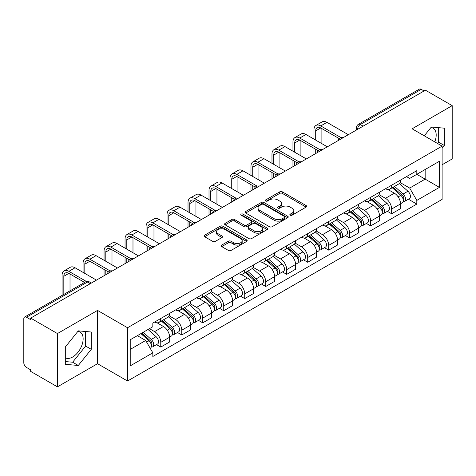 <?xml version="1.0" encoding="UTF-8"?>
<svg xmlns="http://www.w3.org/2000/svg" width="476" height="476" viewBox="0 0 476 476"><rect width="100%" height="100%" fill="white"/><g stroke="black" fill="none" stroke-linecap="round" stroke-linejoin="round"><path stroke-width="0.71" d="M290.241 215.2A1.309 0.756 0 0 0 292.091 215.2L306.122 207.102A1.868 1.077 0 0 0 306.669 206.334A1.868 1.077 0 0 0 306.122 205.572L282.351 191.852A1.868 1.077 0 0 0 279.709 191.852L265.679 199.95A1.309 0.756 0 0 0 265.293 200.485A1.309 0.756 0 0 0 265.679 201.021A1.309 0.756 0 0 0 267.524 201.021L269.345 199.968A5.974 3.451 0 0 1 277.794 199.968L279.775 201.116A5.974 3.451 0 0 1 281.524 203.555A5.974 3.451 0 0 1 279.775 205.995L277.96 207.042A1.309 0.756 0 0 0 277.579 207.578A1.309 0.756 0 0 0 277.96 208.107A1.309 0.756 0 0 0 279.811 208.107L281.625 207.06A5.974 3.451 0 0 1 290.074 207.06L292.056 208.202A5.974 3.451 0 0 1 293.811 210.642A5.974 3.451 0 0 1 292.056 213.087L290.241 214.135A1.309 0.756 0 0 0 289.86 214.664A1.309 0.756 0 0 0 290.241 215.2L290.241 214.135M430.923 127.544A14.839 8.568 -60 0 1 433.112 128.217A14.839 8.568 -60 0 1 434.778 141.89M77.874 331.379A14.839 8.568 -60 0 1 80.063 332.052A14.839 8.568 -60 0 1 82.336 343.946A14.839 8.568 -60 0 1 72.644 357.024A14.839 8.568 -60 0 1 65.307 357.809M221.733 245.069A1.868 1.077 0 0 0 221.185 245.836A1.868 1.077 0 0 0 221.733 246.598L228.403 250.447A1.868 1.077 0 0 0 231.044 250.447L246.627 241.451A1.868 1.077 0 0 0 247.175 240.689A1.868 1.077 0 0 0 246.627 239.922L222.857 226.201A1.868 1.077 0 0 0 220.215 226.201L204.632 235.198A1.868 1.077 0 0 0 204.085 235.959A1.868 1.077 0 0 0 204.632 236.721L212.683 241.374A1.868 1.077 0 0 0 215.325 241.374L221.995 237.524A1.868 1.077 0 0 0 222.542 236.762A1.868 1.077 0 0 0 221.995 235.995L218.002 233.692A4.998 2.886 0 0 1 216.538 231.651A4.998 2.886 0 0 1 219.62 228.986A4.998 2.886 0 0 1 225.065 229.61L240.719 238.649A4.998 2.886 0 0 1 242.183 240.689A4.998 2.886 0 0 1 239.095 243.349A4.998 2.886 0 0 1 233.651 242.724L231.044 241.219A1.868 1.077 0 0 0 228.403 241.219L221.733 245.069L221.733 246.598M127.538 327.738L97.532 310.411L57.435 333.563L30.66 318.105L425.425 90.19L452.2 105.648L412.103 128.8L442.109 146.12L127.538 327.738L127.538 381.026L442.109 199.408L442.109 146.12M269.475 226.731A1.868 1.077 0 0 0 272.117 226.731L287.7 217.734A1.868 1.077 0 0 0 288.248 216.973A1.868 1.077 0 0 0 287.7 216.211L263.93 202.484A1.868 1.077 0 0 0 261.288 202.484L245.705 211.481A1.868 1.077 0 0 0 245.158 212.248A1.868 1.077 0 0 0 245.705 213.01L269.475 226.731M241.671 215.485A1.309 0.756 0 0 1 242.998 215.67L242.998 214.117L267.161 228.069A1.868 1.077 0 0 1 267.708 228.831A1.868 1.077 0 0 1 267.161 229.593L251.578 238.589A1.868 1.077 0 0 1 248.936 238.589L225.166 224.862L225.166 223.339A1.868 1.077 0 0 0 224.618 224.101A1.868 1.077 0 0 0 225.166 224.862M225.166 223.339L231.836 219.49A1.868 1.077 0 0 1 234.478 219.49L244.117 225.059A1.868 1.077 0 0 0 246.758 225.059L251.185 222.5A1.868 1.077 0 0 0 251.733 221.739A1.868 1.077 0 0 0 251.185 220.977L241.148 215.182A1.309 0.756 0 0 1 240.761 214.646A1.309 0.756 0 0 1 241.57 213.95A1.309 0.756 0 0 1 242.998 214.117M57.435 333.563L57.435 386.851L30.66 371.393L30.66 369.84L26.489 367.43A3.808 2.196 -120 0 1 23.8 362.772L23.8 318.801A3.808 2.196 -120 0 1 24.585 317.064L85.537 281.875A3.808 2.196 60 0 1 87.441 282.06L26.489 317.248A3.808 2.196 -120 0 0 24.585 317.064M442.109 164.761L452.2 158.936L452.2 105.648M57.435 386.851L97.532 363.706L127.538 381.026M30.66 318.105L30.66 319.658L26.489 317.248M363.128 126.158L360.302 124.528A3.808 2.196 60 0 0 358.398 124.337L419.35 89.149A3.808 2.196 60 0 1 421.254 89.333L360.302 124.528A3.808 2.196 120 0 0 357.613 129.186L357.613 129.341M424.08 90.97L421.254 89.333M391.653 185.194A8.752 5.052 60 0 1 389.838 189.121L398.721 183.998A8.752 5.052 -120 0 0 400.536 180.065M379.051 194.619L385.465 198.319A8.752 5.052 60 0 1 391.653 209.041L400.536 203.912A8.752 5.052 -120 0 0 394.342 193.196L387.988 189.525M400.536 203.912L400.536 208.655L391.653 213.778L387.399 211.32M389.838 189.121A8.752 5.052 60 0 1 385.53 188.728M391.653 209.041L391.653 213.778M370.661 197.314A8.752 5.052 60 0 1 368.852 201.241L377.73 196.112A8.752 5.052 -120 0 0 379.545 192.185M366.407 223.44L370.661 225.898L379.545 220.769L379.545 216.033A8.752 5.052 -120 0 0 373.357 205.311L366.996 201.645M368.852 201.241A8.752 5.052 60 0 1 364.545 200.848M358.059 206.739L364.473 210.44A8.752 5.052 60 0 1 370.661 221.161L370.661 225.898M349.676 209.428A8.752 5.052 60 0 1 347.861 213.361L356.744 208.232A8.752 5.052 -120 0 0 358.553 204.305M345.415 235.56L349.676 238.018L358.553 232.889L358.553 228.153A8.752 5.052 -120 0 0 352.365 217.431L346.01 213.76M347.861 213.361A8.752 5.052 60 0 1 343.553 212.962M337.073 218.853L343.488 222.56A8.752 5.052 60 0 1 349.676 233.276L349.676 238.018M328.684 221.548A8.752 5.052 60 0 1 326.875 225.475L335.753 220.352A8.752 5.052 -120 0 0 337.567 216.419M324.43 247.675L328.684 250.132L337.567 245.009L337.567 240.267A8.752 5.052 -120 0 0 331.373 229.551L325.019 225.88M326.875 225.475A8.752 5.052 60 0 1 322.561 225.083M316.082 230.973L322.496 234.674A8.752 5.052 60 0 1 328.684 245.396L328.684 250.132M307.698 233.668A8.752 5.052 60 0 1 305.884 237.595L314.761 232.466A8.752 5.052 -120 0 0 316.576 228.54M303.438 259.795L307.698 262.252L316.576 257.123L316.576 252.387A8.752 5.052 -120 0 0 310.388 241.665L304.033 238M305.884 237.595A8.752 5.052 60 0 1 301.576 237.203M295.09 243.093L301.504 246.794A8.752 5.052 60 0 1 307.698 257.516L307.698 262.252M286.707 245.783A8.752 5.052 60 0 1 284.892 249.716L293.775 244.587A8.752 5.052 -120 0 0 295.584 240.66M282.446 271.915L286.707 274.372L295.584 269.243L295.584 264.507A8.752 5.052 -120 0 0 289.396 253.785L283.041 250.114M284.892 249.716A8.752 5.052 60 0 1 280.584 249.317M274.105 255.207L280.519 258.914A8.752 5.052 60 0 1 286.707 269.63L286.707 274.372M265.715 257.903A8.752 5.052 60 0 1 263.906 261.83L272.784 256.707A8.752 5.052 -120 0 0 274.598 252.774M261.461 284.029L265.715 286.487L274.598 281.364L274.598 276.621A8.752 5.052 -120 0 0 268.41 265.905L262.05 262.234M263.906 261.83A8.752 5.052 60 0 1 259.593 261.437M253.113 267.328L259.527 271.028A8.752 5.052 60 0 1 265.715 281.75L265.715 286.487M244.729 270.023A8.752 5.052 60 0 1 242.915 273.95L251.792 268.821A8.752 5.052 -120 0 0 253.607 264.894M240.469 296.149L244.729 298.607L253.607 293.478L253.607 288.742A8.752 5.052 -120 0 0 247.419 278.02L241.064 274.354M242.915 273.95A8.752 5.052 60 0 1 238.607 273.557M232.127 279.448L238.535 283.149A8.752 5.052 60 0 1 244.729 293.87L244.729 298.607M223.738 282.137A8.752 5.052 60 0 1 221.923 286.07L230.806 280.941A8.752 5.052 -120 0 0 232.615 277.014M219.478 308.269L223.738 310.727L232.615 305.598L232.615 300.862A8.752 5.052 -120 0 0 226.427 290.14L220.073 286.469M221.923 286.07A8.752 5.052 60 0 1 217.615 285.671M211.136 291.562L217.55 295.269A8.752 5.052 60 0 1 223.738 305.985L223.738 310.727M202.746 294.257A8.752 5.052 60 0 1 200.937 298.184L209.815 293.061A8.752 5.052 -120 0 0 211.63 289.128M198.492 320.384L202.746 322.841L211.63 317.718L211.63 312.976A8.752 5.052 -120 0 0 205.442 302.26L199.081 298.589M200.937 298.184A8.752 5.052 60 0 1 196.63 297.792M190.144 303.682L196.558 307.383A8.752 5.052 60 0 1 202.746 318.105L202.746 322.841M181.761 306.377A8.752 5.052 60 0 1 179.946 310.304L188.829 305.175A8.752 5.052 -120 0 0 190.638 301.248M177.5 332.504L181.761 334.961L190.638 329.832L190.638 325.096A8.752 5.052 -120 0 0 184.45 314.374L178.095 310.709M179.946 310.304A8.752 5.052 60 0 1 175.638 309.912M169.159 315.802L175.573 319.503A8.752 5.052 60 0 1 181.761 330.225L181.761 334.961M160.769 318.492A8.752 5.052 60 0 1 158.954 322.425L167.838 317.296A8.752 5.052 -120 0 0 169.652 313.369M156.515 344.624L160.769 347.081L169.652 341.952L169.652 337.216A8.752 5.052 -120 0 0 163.458 326.494L157.104 322.823M158.954 322.425A8.752 5.052 60 0 1 154.646 322.026M149.47 328.672L154.581 331.623A8.752 5.052 60 0 1 160.769 342.339L160.769 347.081M406.522 176.608L409.681 178.435L439.419 161.269L425.157 169.504L425.157 179.137L409.681 188.068L400.042 182.498M130.228 349.408L145.698 340.477L152.832 352.829L130.228 365.877L130.228 339.775L152.832 326.726L152.832 323.079L416.815 170.67L416.815 174.317L439.419 187.371L416.815 200.42L409.681 188.068M439.419 161.269L439.419 187.371M152.832 352.829L152.832 356.482L416.815 204.073L416.815 200.42M442.109 148.256L444.328 145.495L444.328 128.181L431.345 127.021L424.271 135.821M97.532 310.411L97.532 363.706M65.307 364.318L78.29 365.479L91.273 349.325L91.273 332.016L78.29 330.856L65.307 347.01L65.307 364.318M145.698 340.477L137.356 335.663M408.384 199.206L416.815 204.073M437.628 143.532L438.676 142.229L438.676 127.675M438.676 142.229L444.328 145.495M65.307 361.564L72.644 362.218L85.626 346.064L85.626 331.51M72.644 362.218L78.29 365.479M85.626 346.064L91.273 349.325M290.765 215.384L292.056 214.64A5.974 3.451 0 0 0 293.811 212.201L293.811 210.642M281.524 203.555L281.524 205.108A5.974 3.451 0 0 1 279.775 207.548L278.484 208.292M306.098 207.114L282.351 193.405A1.868 1.077 0 0 0 279.709 193.405L266.203 201.205M287.677 217.752L263.93 204.037A1.868 1.077 0 0 0 261.288 204.037L245.729 213.022M284.398 217.508A1.309 0.756 0 0 0 284.779 216.973A1.309 0.756 0 0 0 284.398 216.437L263.531 204.394A1.309 0.756 0 0 0 261.681 204.394L259.765 205.495A5.974 3.451 0 0 0 258.016 207.941A5.974 3.451 0 0 0 259.765 210.38L274.033 218.615A5.974 3.451 0 0 0 282.482 218.615L284.398 217.508L284.398 219.061A1.309 0.756 0 0 0 284.779 218.526L284.779 216.973M258.016 207.941L258.016 209.494A5.974 3.451 0 0 0 259.765 211.933L259.765 210.38M284.398 219.061L282.482 220.168A5.974 3.451 0 0 1 274.033 220.168L259.765 211.933M225.19 224.88L231.836 221.042L231.836 219.49M251.733 221.739L251.733 223.292A1.868 1.077 0 0 1 251.185 224.053L246.758 226.612A1.868 1.077 0 0 1 244.117 226.612L234.478 221.042A1.868 1.077 0 0 0 231.836 221.042M242.998 215.67L267.137 229.605M254.125 230.83A4.998 2.886 0 0 0 259.569 231.455A4.998 2.886 0 0 0 262.651 228.789A4.998 2.886 0 0 0 261.187 226.755L255.671 223.571A1.868 1.077 0 0 0 253.03 223.571L248.609 226.124A1.868 1.077 0 0 0 248.061 226.885A1.868 1.077 0 0 0 248.609 227.647L254.125 230.83L254.125 232.383A4.998 2.886 0 0 0 259.569 233.008A4.998 2.886 0 0 0 262.651 230.348L262.651 228.789M248.061 226.885L248.061 228.438A1.868 1.077 0 0 0 248.609 229.2L248.609 227.647M254.125 232.383L248.609 229.2M242.183 240.689L242.183 242.242A4.998 2.886 0 0 1 239.095 244.908A4.998 2.886 0 0 1 233.651 244.277L231.044 242.772A1.868 1.077 0 0 0 228.403 242.772L221.756 246.61M216.538 231.651L216.538 233.204A4.998 2.886 0 0 0 218.002 235.245L218.002 233.692M221.971 237.536L218.002 235.245M246.604 241.463L222.857 227.754A1.868 1.077 0 0 0 220.215 227.754L204.656 236.739M392.26 187.728L400.816 195.356A4.754 2.749 60 0 1 402.309 202.716L400.53 203.74M392.486 187.931L396.514 190.251M393.122 187.229L402.642 195.719A2.285 1.321 60 0 1 403.356 199.254A2.285 1.321 60 0 1 403.148 199.331M394.55 186.408L403.101 194.035A4.754 2.749 60 0 1 404.594 201.396A4.754 2.749 60 0 1 403.16 201.544M399.316 183.54L407.944 191.239A4.754 2.749 60 0 1 409.437 198.599L404.594 201.396M315.701 140.099L315.701 130.858A7.134 4.117 60 0 1 317.177 127.592A7.134 4.117 60 0 1 320.747 127.943L339.281 138.647M348.331 134.702L326.935 122.35A9.609 5.545 -120 0 0 322.133 121.874L315.945 125.45A9.609 5.545 -120 0 0 313.952 129.847L313.952 139.093M341.018 137.629L320.747 125.926A9.609 5.545 -120 0 0 315.945 125.45M313.952 148.256L313.952 154.551M315.701 153.54L315.701 149.268M321.889 143.675L321.889 128.603M371.268 199.843L379.824 207.476A4.754 2.749 60 0 1 381.318 214.831L379.545 215.854M371.5 200.045L375.522 202.371M372.137 199.349L381.651 207.839A2.285 1.321 60 0 1 382.365 211.368A2.285 1.321 60 0 1 382.157 211.451M373.559 198.522L382.109 206.156A4.754 2.749 60 0 1 383.602 213.51A4.754 2.749 60 0 1 382.168 213.665M378.325 195.66L386.952 203.359A4.754 2.749 60 0 1 388.446 210.713L383.602 213.51M350.282 211.963L358.833 219.597A4.754 2.749 60 0 1 360.326 226.951L358.553 227.974M350.509 212.165L354.537 214.492M351.145 211.463L360.659 219.954A2.285 1.321 60 0 1 361.379 223.488A2.285 1.321 60 0 1 361.171 223.571M352.567 210.642L361.123 218.276A4.754 2.749 60 0 1 362.617 225.63A4.754 2.749 60 0 1 361.177 225.785M357.339 207.78L365.967 215.479A4.754 2.749 60 0 1 367.46 222.833L362.617 225.63M294.709 152.219L294.709 142.973A7.134 4.117 60 0 1 296.191 139.706A7.134 4.117 60 0 1 299.755 140.063L318.295 150.761M327.339 146.822L305.949 134.47A9.609 5.545 -120 0 0 301.141 133.994L294.953 137.564A9.609 5.545 -120 0 0 292.96 141.967L292.96 151.207M320.033 149.744L299.755 138.04A9.609 5.545 -120 0 0 294.953 137.564M292.96 160.376L292.96 166.665M294.709 165.654L294.709 161.382M300.903 155.789L300.903 140.723M273.724 164.339L273.724 155.093A7.134 4.117 60 0 1 275.199 151.826A7.134 4.117 60 0 1 278.769 152.177L297.304 162.881M306.348 158.936L284.957 146.584A9.609 5.545 -120 0 0 280.15 146.108L273.962 149.684A9.609 5.545 -120 0 0 271.974 154.081L271.974 163.327M299.041 161.864L278.769 150.16A9.609 5.545 -120 0 0 273.962 149.684M271.974 172.49L271.974 178.786M273.724 177.774L273.724 173.502M279.912 167.909L279.912 152.838M329.291 224.083L337.847 231.711A4.754 2.749 60 0 1 339.34 239.071L337.561 240.094M329.517 224.285L333.545 226.606M330.154 223.583L339.674 232.074A2.285 1.321 60 0 1 340.388 235.608A2.285 1.321 60 0 1 340.179 235.685M331.582 222.762L340.132 230.39A4.754 2.749 60 0 1 341.625 237.75A4.754 2.749 60 0 1 340.191 237.899M336.348 219.894L344.975 227.593A4.754 2.749 60 0 1 346.468 234.954L341.625 237.75M308.305 236.197L316.855 243.831A4.754 2.749 60 0 1 318.349 251.185L316.576 252.209M308.531 236.399L312.553 238.726M309.168 235.697L318.682 244.194A2.285 1.321 60 0 1 319.402 247.722A2.285 1.321 60 0 1 319.194 247.806M310.59 234.876L319.14 242.51A4.754 2.749 60 0 1 320.634 249.864A4.754 2.749 60 0 1 319.2 250.019M315.362 232.014L323.989 239.714A4.754 2.749 60 0 1 325.483 247.068L320.634 249.864M287.314 248.317L295.864 255.951A4.754 2.749 60 0 1 297.357 263.305L295.584 264.329M287.54 248.52L291.568 250.84M288.176 247.817L297.69 256.308A2.285 1.321 60 0 1 298.41 259.842A2.285 1.321 60 0 1 298.202 259.926M289.598 246.996L298.154 254.63A4.754 2.749 60 0 1 299.648 261.984A4.754 2.749 60 0 1 298.208 262.139M294.37 244.134L302.998 251.834A4.754 2.749 60 0 1 304.491 259.188L299.648 261.984M252.732 176.453L252.732 167.213A7.134 4.117 60 0 1 254.214 163.946A7.134 4.117 60 0 1 257.778 164.297L276.312 175.001M285.362 171.057L263.966 158.704A9.609 5.545 -120 0 0 259.164 158.228L252.976 161.804A9.609 5.545 -120 0 0 250.983 166.201L250.983 175.448M278.049 173.984L257.778 162.28A9.609 5.545 -120 0 0 252.976 161.804M250.983 184.611L250.983 190.906M252.732 189.894L252.732 185.622M258.92 180.029L258.92 164.958M231.741 188.573L231.741 179.327A7.134 4.117 60 0 1 233.222 176.06A7.134 4.117 60 0 1 236.786 176.417L255.326 187.116M264.37 183.177L242.98 170.825A9.609 5.545 -120 0 0 238.173 170.349L231.985 173.918A9.609 5.545 -120 0 0 229.997 178.321L229.997 187.562M257.064 186.098L236.786 174.394A9.609 5.545 -120 0 0 231.985 173.918M229.997 196.731L229.997 203.02M231.741 202.008L231.741 197.736M237.935 192.143L237.935 177.078M210.755 200.694L210.755 191.447A7.134 4.117 60 0 1 212.231 188.181A7.134 4.117 60 0 1 215.801 188.532L234.335 199.236M243.385 195.291L221.989 182.939A9.609 5.545 -120 0 0 217.187 182.463L210.993 186.039A9.609 5.545 -120 0 0 209.006 190.436L209.006 199.682M236.072 198.218L215.801 186.515A9.609 5.545 -120 0 0 210.993 186.039M209.006 208.845L209.006 215.14M210.755 214.129L210.755 209.856M216.943 204.263L216.943 189.192M266.322 260.437L274.878 268.065A4.754 2.749 60 0 1 276.372 275.42L274.592 276.449M266.548 260.64L270.576 262.96M267.185 259.938L276.705 268.428A2.285 1.321 60 0 1 277.419 271.963A2.285 1.321 60 0 1 277.21 272.04M268.613 259.117L277.163 266.744A4.754 2.749 60 0 1 278.656 274.105A4.754 2.749 60 0 1 277.222 274.253M273.379 256.249L282.006 263.948A4.754 2.749 60 0 1 283.5 271.308L278.656 274.105M189.763 212.808L189.763 203.567A7.134 4.117 60 0 1 191.245 200.301A7.134 4.117 60 0 1 194.809 200.652L213.349 211.356M222.393 207.411L200.997 195.059A9.609 5.545 -120 0 0 196.195 194.583L190.007 198.159A9.609 5.545 -120 0 0 188.014 202.556L188.014 211.796M215.087 210.338L194.809 198.635A9.609 5.545 -120 0 0 190.007 198.159M188.014 220.965L188.014 227.26M189.763 226.249L189.763 221.977M195.951 216.384L195.951 201.312M245.336 272.552L253.886 280.185A4.754 2.749 60 0 1 255.38 287.54L253.607 288.563M245.562 272.754L249.585 275.08M246.199 272.052L255.713 280.548A2.285 1.321 60 0 1 256.433 284.077A2.285 1.321 60 0 1 256.225 284.16M247.621 271.231L256.177 278.865A4.754 2.749 60 0 1 257.671 286.219A4.754 2.749 60 0 1 256.231 286.373M252.393 268.369L261.021 276.068A4.754 2.749 60 0 1 262.514 283.422L257.671 286.219M168.778 224.928L168.778 215.682A7.134 4.117 60 0 1 170.253 212.415A7.134 4.117 60 0 1 173.823 212.772L192.358 223.47M201.402 219.531L180.011 207.179A9.609 5.545 -120 0 0 175.204 206.703L169.016 210.273A9.609 5.545 -120 0 0 167.028 214.676L167.028 223.916M194.095 222.453L173.823 210.749A9.609 5.545 -120 0 0 169.016 210.273M167.028 233.085L167.028 239.374M168.778 238.363L168.778 234.091M174.966 228.498L174.966 213.432M224.345 284.672L232.895 292.306A4.754 2.749 60 0 1 234.388 299.66L232.615 300.683M224.571 284.874L228.599 287.195M225.207 284.172L234.727 292.663A2.285 1.321 60 0 1 235.441 296.197A2.285 1.321 60 0 1 235.233 296.28M226.63 283.351L235.186 290.985A4.754 2.749 60 0 1 236.679 298.339A4.754 2.749 60 0 1 235.239 298.494M231.401 280.489L240.029 288.188A4.754 2.749 60 0 1 241.522 295.542L236.679 298.339M147.786 237.048L147.786 227.802A7.134 4.117 60 0 1 149.262 224.535A7.134 4.117 60 0 1 152.832 224.886L171.366 235.59M180.416 231.645L159.02 219.293A9.609 5.545 -120 0 0 154.218 218.817L148.024 222.393A9.609 5.545 -120 0 0 146.037 226.79L146.037 236.036M173.103 234.573L152.832 222.869A9.609 5.545 -120 0 0 148.024 222.393M146.037 245.2L146.037 251.495M147.786 250.483L147.786 246.211M153.974 240.618L153.974 225.547M203.353 296.792L211.909 304.42A4.754 2.749 60 0 1 213.403 311.774L211.63 312.803M203.579 296.994L207.607 299.315M204.216 296.292L213.736 304.783A2.285 1.321 60 0 1 214.45 308.311A2.285 1.321 60 0 1 214.242 308.394M205.644 295.471L214.194 303.099A4.754 2.749 60 0 1 215.688 310.459A4.754 2.749 60 0 1 214.254 310.608M210.41 292.603L219.037 300.302A4.754 2.749 60 0 1 220.531 307.663L215.688 310.459M126.794 249.162L126.794 239.922A7.134 4.117 60 0 1 128.276 236.655A7.134 4.117 60 0 1 131.84 237.006L150.38 247.71M159.424 243.766L138.028 231.413A9.609 5.545 -120 0 0 133.226 230.937L127.038 234.513A9.609 5.545 -120 0 0 125.045 238.91L125.045 248.151M152.118 246.693L131.84 234.989A9.609 5.545 -120 0 0 127.038 234.513M125.045 257.32L125.045 263.615M126.794 262.603L126.794 258.331M132.988 252.738L132.988 237.667M182.367 308.906L190.918 316.54A4.754 2.749 60 0 1 192.411 323.894L190.638 324.918M182.594 309.108L186.616 311.435M183.23 308.406L192.744 316.903A2.285 1.321 60 0 1 193.464 320.431A2.285 1.321 60 0 1 193.256 320.515M184.652 307.585L193.208 315.219A4.754 2.749 60 0 1 194.702 322.573A4.754 2.749 60 0 1 193.262 322.728M189.424 304.723L198.052 312.423A4.754 2.749 60 0 1 199.545 319.777L194.702 322.573M105.809 261.282L105.809 252.036A7.134 4.117 60 0 1 107.284 248.769A7.134 4.117 60 0 1 110.854 249.126L129.389 259.825M138.433 255.886L117.042 243.534A9.609 5.545 -120 0 0 112.235 243.057L106.047 246.627A9.609 5.545 -120 0 0 104.06 251.03L104.06 260.271M131.126 258.807L110.854 247.103A9.609 5.545 -120 0 0 106.047 246.627M104.06 269.44L104.06 275.729M105.809 274.717L105.809 270.445M111.997 264.852L111.997 249.787M161.376 321.026L169.932 328.66A4.754 2.749 60 0 1 171.425 336.014L169.646 337.038M161.602 321.229L165.63 323.549M162.239 320.526L171.759 329.017A2.285 1.321 60 0 1 172.473 332.551A2.285 1.321 60 0 1 172.264 332.635M163.667 319.705L172.217 327.339A4.754 2.749 60 0 1 173.71 334.693A4.754 2.749 60 0 1 172.276 334.848M168.433 316.843L177.06 324.543A4.754 2.749 60 0 1 178.554 331.897L173.71 334.693M84.817 273.402L84.817 264.156A7.134 4.117 60 0 1 86.293 260.89A7.134 4.117 60 0 1 89.863 261.241L108.397 271.945M117.447 268L96.051 255.648A9.609 5.545 -120 0 0 91.249 255.172L85.061 258.748A9.609 5.545 -120 0 0 83.068 263.145L83.068 272.391M110.134 270.927L89.863 259.224A9.609 5.545 -120 0 0 85.061 258.748M83.068 281.554L83.068 283.297M91.005 276.972L91.005 261.901M140.908 333.611L148.94 340.774A4.754 2.749 60 0 1 150.434 348.129L150.196 348.265M140.991 333.563L144.639 335.669M141.771 333.111L150.767 341.137A2.285 1.321 60 0 1 151.481 344.666A2.285 1.321 60 0 1 151.273 344.749M143.199 332.29L151.225 339.453A4.754 2.749 60 0 1 152.719 346.814A4.754 2.749 60 0 1 151.285 346.962M148.042 329.493L156.069 336.657A4.754 2.749 60 0 1 157.562 344.017L152.719 346.814M63.826 294.406L63.826 276.276A7.134 4.117 60 0 1 65.307 273.01A7.134 4.117 60 0 1 68.871 273.361L84.579 282.429M96.455 280.12L75.065 267.768A9.609 5.545 -120 0 0 70.258 267.292L64.07 270.868A9.609 5.545 -120 0 0 62.076 275.265L62.076 295.417M86.454 281.495L68.871 271.344A9.609 5.545 -120 0 0 64.07 270.868M70.02 290.836L70.02 274.021M357.75 129.264L357.613 129.186A3.808 2.196 0 0 1 356.5 127.633L356.5 129.984M181.761 330.225L190.638 325.096M202.746 318.105L211.63 312.976M223.738 305.985L232.615 300.862M244.729 293.87L253.607 288.742M265.715 281.75L274.598 276.621M286.707 269.63L295.584 264.507M307.698 257.516L316.576 252.387M328.684 245.396L337.567 240.267M349.676 233.276L358.553 228.153M370.661 221.161L379.545 216.033M160.769 342.339L169.652 337.216M154.581 331.623L163.458 326.494M175.573 319.503L184.45 314.374M196.558 307.383L205.442 302.26M217.55 295.269L226.427 290.14M238.535 283.149L247.419 278.02M259.527 271.028L268.41 265.905M280.519 258.914L289.396 253.785M301.504 246.794L310.388 241.665M322.496 234.674L331.373 229.551M343.488 222.56L352.365 217.431M364.473 210.44L373.357 205.311M385.465 198.319L394.342 193.196M342.845 137.867A3.808 2.196 120 0 0 341.167 138.837M321.853 149.988A3.808 2.196 120 0 0 320.175 150.957M300.868 162.102A3.808 2.196 120 0 0 299.184 163.072M279.876 174.222A3.808 2.196 120 0 0 278.198 175.192M258.89 186.342A3.808 2.196 120 0 0 257.207 187.312M237.899 198.456A3.808 2.196 120 0 0 236.221 199.426M216.907 210.576A3.808 2.196 120 0 0 215.229 211.546M195.922 222.697A3.808 2.196 120 0 0 194.238 223.666M174.93 234.811A3.808 2.196 120 0 0 173.252 235.781M153.938 246.931A3.808 2.196 120 0 0 152.261 247.901M132.953 259.051A3.808 2.196 120 0 0 131.269 260.021M111.961 271.165A3.808 2.196 120 0 0 110.283 272.135M90.267 283.69L87.441 282.06A3.808 2.196 120 0 1 89.345 281.875A3.808 3.808 0 0 0 85.537 281.875M292.056 214.64L292.056 213.087M277.96 208.107L277.96 207.042M279.775 207.548L279.775 205.995M265.679 201.021L265.679 199.95M279.709 193.405L279.709 191.852M282.351 193.405L282.351 191.852M306.122 207.102L306.122 205.572M245.705 213.01L245.705 211.481M261.288 204.037L261.288 202.484M263.93 204.037L263.93 202.484M287.7 217.734L287.7 216.211M274.033 220.168L274.033 218.615M282.482 220.168L282.482 218.615M234.478 221.042L234.478 219.49M244.117 226.612L244.117 225.059M246.758 226.612L246.758 225.059M251.185 224.053L251.185 222.5M267.161 229.593L267.161 228.069M228.403 242.772L228.403 241.219M231.044 242.772L231.044 241.219M233.651 244.277L233.651 242.724M221.995 237.524L221.995 235.995M204.632 236.721L204.632 235.198M220.215 227.754L220.215 226.201M222.857 227.754L222.857 226.201M246.627 241.451L246.627 239.922M400.816 195.356L398.144 196.897M403.832 198.206L402.976 198.7M407.944 191.239L403.101 194.035M320.747 125.926L326.935 122.35M315.701 130.858L320.747 127.943M379.824 207.476L377.159 209.018M382.841 210.327L381.984 210.82M386.952 203.359L382.109 206.156M358.833 219.597L356.167 221.132M361.849 222.441L360.992 222.935M365.967 215.479L361.123 218.276M299.755 138.04L305.949 134.47M294.709 142.973L299.755 140.063M278.769 150.16L284.957 146.584M273.724 155.093L278.769 152.177M337.847 231.711L335.175 233.252M340.864 234.561L340.007 235.055M344.975 227.593L340.132 230.39M316.855 243.831L314.19 245.372M319.872 246.681L319.015 247.175M323.989 239.714L319.14 242.51M295.864 255.951L293.198 257.486M298.88 258.795L298.024 259.289M302.998 251.834L298.154 254.63M257.778 162.28L263.966 158.704M252.732 167.213L257.778 164.297M236.786 174.394L242.98 170.825M231.741 179.327L236.786 176.417M215.801 186.515L221.989 182.939M210.755 191.447L215.801 188.532M274.878 268.065L272.212 269.606M277.895 270.915L277.038 271.409M282.006 263.948L277.163 266.744M194.809 198.635L200.997 195.059M189.763 203.567L194.809 200.652M253.886 280.185L251.221 281.727M256.903 283.03L256.046 283.529M261.021 276.068L256.177 278.865M173.823 210.749L180.011 207.179M168.778 215.682L173.823 212.772M232.895 292.306L230.229 293.841M235.912 295.15L235.055 295.644M240.029 288.188L235.186 290.985M152.832 222.869L159.02 219.293M147.786 227.802L152.832 224.886M211.909 304.42L209.244 305.961M214.926 307.27L214.069 307.764M219.037 300.302L214.194 303.099M131.84 234.989L138.028 231.413M126.794 239.922L131.84 237.006M190.918 316.54L188.252 318.081M193.934 319.384L193.077 319.884M198.052 312.423L193.208 315.219M110.854 247.103L117.042 243.534M105.809 252.036L110.854 249.126M169.932 328.66L167.26 330.195M172.949 331.504L172.092 331.998M177.06 324.543L172.217 327.339M89.863 259.224L96.051 255.648M84.817 264.156L89.863 261.241M148.94 340.774L146.638 342.101M151.957 343.624L151.1 344.118M156.069 336.657L151.225 339.453M68.871 271.344L75.065 267.768M63.826 276.276L68.871 273.361M343.166 137.683A3.808 3.808 0 0 0 338.287 140.497M322.181 149.797A3.808 3.808 0 0 0 317.296 152.618M301.189 161.917A3.808 3.808 0 0 0 296.304 164.738M280.197 174.037A3.808 3.808 0 0 0 275.318 176.852M259.212 186.152A3.808 3.808 0 0 0 254.327 188.972M238.22 198.272A3.808 3.808 0 0 0 233.341 201.092M217.234 210.392A3.808 3.808 0 0 0 212.35 213.206M196.243 222.506A3.808 3.808 0 0 0 191.358 225.326M175.251 234.626A3.808 3.808 0 0 0 170.372 237.447M154.266 246.746A3.808 3.808 0 0 0 149.381 249.561M133.274 258.861A3.808 3.808 0 0 0 128.389 261.681M112.282 270.981A3.808 3.808 0 0 0 107.403 273.801M91.38 283.047L89.345 281.875M358.398 124.337A3.808 3.808 0 0 0 356.5 127.633"/></g></svg>
